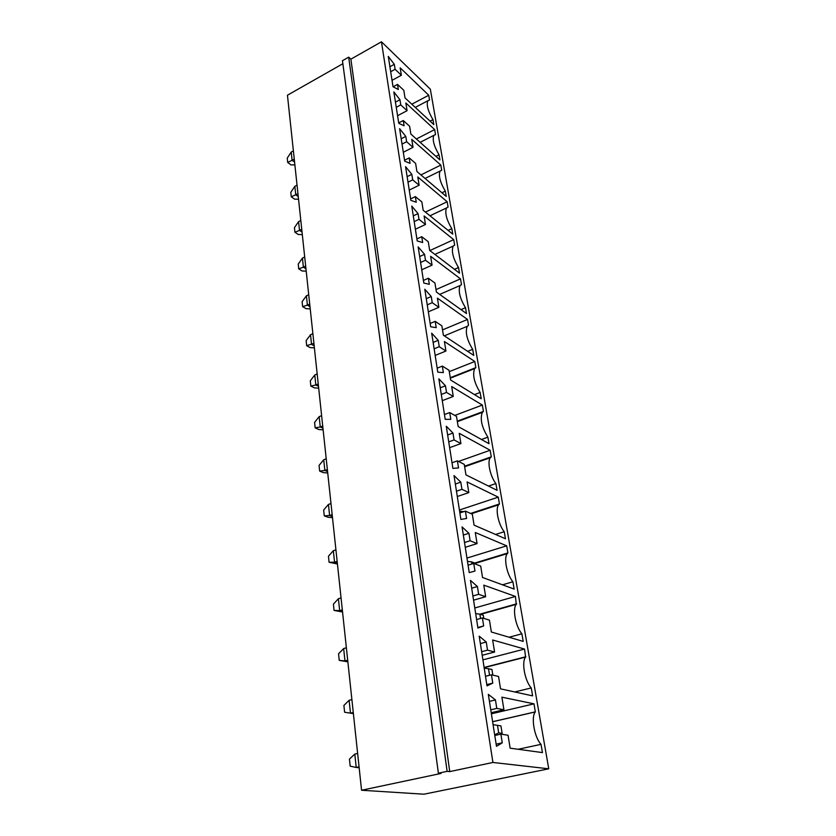 <?xml version="1.0" encoding="UTF-8"?>
<svg xmlns="http://www.w3.org/2000/svg" width="836" height="836" viewBox="0 0 836 836"><rect width="100%" height="100%" fill="white"/><g stroke="black" fill="none" stroke-linecap="round" stroke-linejoin="round"><path stroke-width="1.25" d="M342.865 63.724L287.448 95.21L361.56 790.25L423.977 794.2L548.75 768.807L430.341 89.18L381.456 41.8L492.916 762.463L548.75 768.807M361.56 790.25L441.021 773.436L438.388 773.195L447.124 771.346L449.737 771.597L492.916 762.463M438.388 773.195L342.457 60.704L348.685 57.161L350.88 59.168L381.456 41.8M439.924 159.927L410.873 134.094L409.609 126.226L403.255 120.53L404.091 125.797L398.772 123.331L393.85 91.918L399.953 99.735L400.768 104.897L407.09 110.676L405.847 102.985L434.678 129.58L435.546 134.586L433.8 135.369C432.243 139.748 433.988 146.237 439.046 154.806L439.924 159.927M413.015 147.314L411.73 139.361L440.823 165.068L441.711 170.231L440.039 171.087C438.377 175.706 440.133 182.384 445.327 191.13L446.246 196.418L416.924 171.537L415.617 163.407L409.201 157.91L410.068 163.354L404.708 161.17L399.608 128.65L405.784 136.393L406.63 141.733L413.015 147.314L403.318 152.267M451.816 228.677L452.767 234.143L423.194 210.306L421.835 201.884L415.367 196.606L416.255 202.249L410.852 200.358L405.575 166.677L411.814 174.327L412.702 179.855L419.139 185.226L417.812 176.992L447.155 201.737L448.086 207.067L446.487 207.976C444.71 212.856 446.497 219.753 451.816 228.677L448.117 230.391M453.718 239.639L454.669 245.157L453.154 246.108C451.262 251.26 453.06 258.397 458.536 267.52L459.518 273.173L429.683 250.455L428.272 241.729L421.741 236.692L422.671 242.534L417.227 240.967L411.751 206.064L418.063 213.608L418.982 219.335L425.482 224.476L424.103 215.949L453.718 239.639L429.829 250.57M438.837 378.802L445.463 385.783L446.518 392.429L453.279 396.431L451.68 386.556L482.33 405.063L483.427 411.416L482.33 412.367C479.885 418.909 481.735 427.175 487.879 437.165L489.008 443.686L458.149 426.538L456.508 416.412L449.726 412.556L450.803 419.348L445.201 419.338L438.837 378.802M481.233 398.741L450.625 380.014L449.047 370.275L442.328 366.084L443.373 372.616L437.803 372.177L431.69 333.167L438.231 340.315L439.245 346.71L445.943 351.036L444.407 341.527L474.796 361.486L475.851 367.621L474.639 368.592C472.34 374.747 474.179 382.7 480.146 392.45L481.233 398.741M432.243 302.684L438.869 307.303L437.395 298.138L467.523 319.446L468.547 325.361L467.219 326.343C465.067 332.143 466.896 339.803 472.685 349.323L473.74 355.394L443.383 335.226L441.868 325.841L435.211 321.348L436.214 327.639L430.686 326.792L424.792 289.225L431.261 296.529L432.243 302.684L427.238 304.847M428.356 278.242L429.317 284.303L423.831 283.08L418.157 246.892L424.542 254.322L425.493 260.257L432.055 265.148L430.634 256.307L460.5 278.858L461.493 284.574L460.061 285.546C458.044 291.001 459.863 298.389 465.495 307.711L466.498 313.563L436.413 292.067L434.95 283.028L428.356 278.242L423.413 280.447M485.653 596.705L483.783 585.137L515.436 596.434L516.24 604.355C512.269 608.88 515.634 626.676 521.894 633.813L523.211 641.411L491.359 632.006L489.436 620.134L482.403 617.95L483.678 625.924L477.931 628.045L470.459 580.393L477.408 586.527L478.641 594.312L485.653 596.705L473.563 600.185M506.679 545.835L507.912 552.941L507.264 553.631C503.533 557.915 506.835 574.635 512.896 581.772L514.161 589.087L482.539 577.488L480.7 566.097L473.73 563.433L474.952 571.082L469.236 572.608L462.068 526.899L468.933 533.284L470.125 540.756L477.063 543.599L475.276 532.501L506.679 545.835L466.958 558.072M474.085 525.154L472.319 514.213L465.401 511.12L466.572 518.466L460.897 519.438L454.011 475.548L460.793 482.163L461.942 489.332L468.818 492.603L467.094 481.933L498.256 497.138L499.437 503.983L498.632 504.787C495.131 508.852 498.371 524.59 504.244 531.727L505.456 538.76L474.085 525.154M497.075 490.324L465.955 474.879L464.262 464.356L457.407 460.866L458.536 467.92L452.893 468.39L446.278 426.224L452.976 433.038L454.084 439.935L460.897 443.582L459.246 433.32L490.147 450.249L491.286 456.843L490.324 457.731C487.043 461.576 490.22 476.447 495.905 483.563L497.075 490.324M496.479 746.308L488.328 694.361L495.445 699.92L496.793 708.395L503.92 709.743L501.893 697.172L534.005 703.839L535.333 711.917C530.829 716.943 534.319 737.289 541.017 744.353L542.439 752.599L510.127 748.178L508.048 735.252L500.889 734.133L502.279 742.828L496.479 746.308M487.524 650.136L494.588 652.038L492.644 639.989L524.538 649.06L525.593 657.075C521.361 661.84 524.789 680.859 531.257 687.955L532.626 695.876L500.545 688.854L498.538 676.47L491.453 674.798L492.77 683.116L487.001 685.896L479.206 636.154L486.238 642.017L487.524 650.136L481.64 651.693M429.579 100.069L427.771 100.79C426.308 104.949 428.032 111.24 432.964 119.652L433.821 124.606L405.021 97.896L403.798 90.288L397.508 84.405L398.323 89.494L393.045 86.777L388.28 56.409L394.31 64.299L395.104 69.294L401.364 75.25L400.162 67.81L428.743 95.231L429.579 100.069M449.737 771.597L350.88 59.168M447.124 771.346L348.685 57.161M327.587 471.619L324.859 470.459L327.357 469.529M327.733 472.988L323.26 472.591L319.645 471.076L324.859 470.459L323.72 459.758L326.218 458.818M332.373 516.543L329.614 515.509L332.174 514.621M332.498 517.683L327.942 517.212L324.274 515.854L329.614 515.509L328.443 504.421L330.983 503.523M318.495 386.347L315.83 384.978L318.234 383.975M318.683 388.144L314.378 387.862L310.846 386.065L315.83 384.978L314.775 374.988L317.168 373.985M322.957 428.241L320.261 426.977L322.717 426.005M323.124 429.84L318.746 429.505L315.162 427.833L320.261 426.977L319.174 416.641L321.62 415.67M305.955 268.784L303.384 267.154L305.662 266.067M306.206 271.125L302.12 271L298.713 268.847L303.384 267.154L302.433 258.115L304.701 257.018M309.999 306.687L307.397 305.13L309.717 304.064M310.229 308.86L306.07 308.683L302.622 306.634L307.397 305.13L306.415 295.798L308.724 294.721M314.169 345.853L311.546 344.38L310.522 334.734L312.873 333.689M314.388 347.839L310.156 347.619L306.666 345.686L313.908 343.345M294.585 162.121L292.098 160.272L294.262 159.112M294.878 164.891L290.991 164.88L287.699 162.445L292.098 160.272L291.231 152.047L293.384 150.888M298.253 196.564L295.745 194.778L297.94 193.638M298.536 199.198L294.585 199.156L291.262 196.805L295.745 194.778L294.847 186.303L297.041 185.164M302.047 232.094L299.507 230.391L301.744 229.273M302.308 234.592L298.295 234.508L294.93 232.251L299.507 230.391L298.577 221.634L300.814 220.516M337.336 563.119L334.546 562.21L337.159 561.364M337.43 563.997L329.081 562.273L334.546 562.21L333.334 550.715L335.926 549.858M342.488 611.419L339.656 610.656L342.321 609.852M342.551 612.015L334.055 610.405L339.656 610.656L338.402 598.722L341.046 597.907M359.156 767.73L356.22 767.469L359.062 766.831M354.798 754.082L349.448 759.088L350.18 766.142L356.22 767.469L354.798 754.082L357.63 753.435M353.388 713.61L350.483 713.171L353.262 712.471M349.124 700.296L343.899 705.448L344.599 712.23L350.483 713.171L349.124 700.296L351.893 699.586M347.839 661.548L344.965 660.942L343.659 648.548L346.365 647.785M347.87 661.851L339.228 660.356L344.965 660.942L347.692 660.189M398.709 122.913L403.255 120.53M395.449 102.149L399.953 99.735M396.264 107.301L400.768 104.897M397.581 115.713L407.09 110.676M416.37 138.975L434.678 129.58M435.932 156.374L439.046 154.806M420.916 174.923L440.823 165.068M441.941 192.771L445.327 191.13M404.561 160.251L409.201 157.91M401.196 138.766L405.784 136.393M402.032 144.095L406.63 141.733M410.633 198.905L415.367 196.606M407.142 176.657L411.814 174.327M407.999 182.175L412.702 179.855M409.243 190.085L419.139 185.226M425.419 212.093L447.155 201.737M454.46 269.328L458.536 267.52M416.903 238.939L421.741 236.692M413.287 215.887L418.063 213.608M414.186 221.613L418.982 219.335M415.387 229.231L425.482 224.476M440.258 387.82L445.463 385.783M441.293 394.456L446.518 392.429M442.265 400.663L453.279 396.431M454.763 415.419L482.33 405.063M457.282 421.166L483.427 411.416M481.452 439.485L487.879 437.165M444.449 414.551L449.726 412.556M437.176 368.154L442.328 366.084M433.132 342.426L438.231 340.315M434.135 348.811L439.245 346.71M435.169 355.415L445.943 351.036M449.266 371.633L474.796 361.486M450.249 377.715L475.851 367.621M474.493 394.613L480.146 392.45M428.335 311.828L438.869 307.303M442.526 329.896L467.523 319.446M467.658 351.35L472.685 349.323M430.164 323.48L435.211 321.348M426.276 298.692L431.261 296.529M419.672 256.547L424.542 254.322M420.602 262.473L425.493 260.257M421.741 269.788L432.055 265.148M436.005 289.58L460.5 278.858M460.981 309.623L465.495 307.711M474.785 607.981L515.436 596.434M475.674 613.645L479.874 614.167L516.711 603.822M509.051 637.231L521.894 633.813M476.604 619.57L482.403 617.95M477.847 627.522L483.678 625.924M471.682 588.199L477.408 586.527M472.904 595.974L478.641 594.312M474.712 563.056L507.912 552.941M502.488 584.803L512.896 581.772M468.066 565.157L473.73 563.433M463.353 535.061L468.933 533.284M464.513 542.522L470.125 540.756M465.265 547.298L477.063 543.599M459.884 512.938L465.401 511.12M455.348 484.034L460.793 482.163M456.466 491.202L461.942 489.332M457.302 496.5L468.818 492.603M459.413 510.012L498.256 497.138M470.595 513.44L499.437 503.983M495.549 534.465L504.244 531.727M452.015 462.778L457.407 460.866M447.657 434.992L452.976 433.038M448.733 441.878L454.084 439.935M449.643 447.657L460.897 443.582M458.525 461.441L490.147 450.249M464.555 466.216L491.286 456.843M488.496 486.061L495.905 483.563M489.426 701.362L495.445 699.92M490.753 709.816L496.793 708.395M491.213 712.721L503.92 709.743M491.38 713.808L534.005 703.839M492.613 721.687L535.395 711.844M518.142 749.275L541.017 744.353M494.787 735.502L500.889 734.133M496.145 744.176L502.279 742.828M482.205 655.278L494.588 652.038M482.915 659.855L524.538 649.06M484.107 667.431L525.865 656.751M514.704 691.957L531.257 687.955M485.497 676.293L491.453 674.798M486.803 684.6L492.77 683.116M480.366 643.584L486.238 642.017M430.091 121.147L432.964 119.652M393.098 86.798L397.508 84.405M389.9 66.744L394.31 64.299M390.684 71.729L395.104 69.294M392.032 80.35L401.364 75.25M411.824 104.197L428.743 95.231M319.645 471.076L319.059 465.433L323.72 459.758M324.274 515.854L323.668 510.012L328.443 504.421M310.846 386.065L310.302 380.798L314.775 374.988M315.162 427.833L314.597 422.389L319.174 416.641M298.713 268.847L298.222 264.071L302.433 258.115M302.622 306.634L302.11 301.702L306.415 295.798M306.666 345.686L306.143 340.597L310.522 334.734M287.699 162.445L287.25 158.108L291.231 152.047M291.262 196.805L290.792 192.332L294.847 186.303M294.93 232.251L294.45 227.632L298.577 221.634M329.081 562.273L328.454 556.212L333.334 550.715M334.055 610.405L333.407 604.115L338.402 598.722M339.228 660.356L338.549 653.825L343.659 648.548M483.783 618.379L483.281 615.233L479.874 614.167L480.554 618.462M475.099 563.955L474.963 563.161L471.588 561.865L467.481 561.416M471.922 563.986L471.588 561.865M459.601 511.204L463.771 511.653M494.693 734.896L498.664 732.817L497.483 725.345L500.942 725.92L502.133 733.35L501.161 734.175M493.083 724.666L497.483 725.345M498.664 732.817L502.133 733.35M484.201 668.016L491.934 669.448L492.843 675.122M489.551 675.279L488.496 668.612M433.8 135.369L420.153 142.339M440.039 171.087L425.075 178.455M446.487 207.976L429.997 215.782M453.154 246.108L434.877 254.416M482.33 412.367L457.355 421.668M474.639 368.592L450.332 378.175M467.219 326.343L444.313 335.842M460.061 285.546L439.684 294.408M516.24 604.355L480.533 614.376M507.264 553.631L475.015 563.454M498.632 504.787L471.295 513.753M490.324 457.731L464.638 466.739M535.333 711.917L492.623 721.75M525.593 657.075L484.148 667.682M427.771 100.79L415.273 107.395"/></g></svg>
